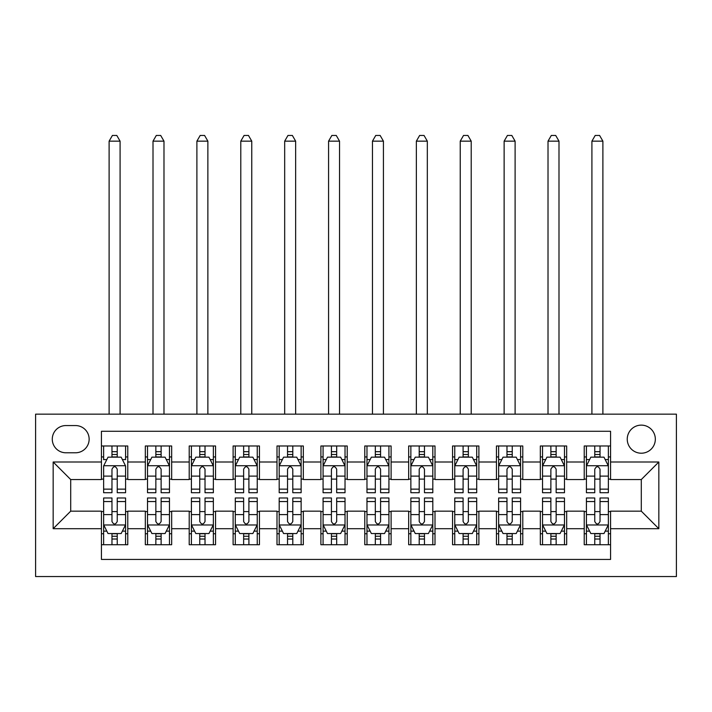 <?xml version="1.0" encoding="UTF-8"?>
<svg xmlns="http://www.w3.org/2000/svg" width="712" height="712" viewBox="0 0 712 712"><rect width="100%" height="100%" fill="white"/><g stroke="black" fill="none" stroke-linecap="round" stroke-linejoin="round"><path stroke-width="1.07" d="M641.289 425.126A14.044 14.044 0 0 0 627.245 439.171A14.044 14.044 0 0 0 641.289 453.215A14.044 14.044 0 0 0 655.334 439.171A14.044 14.044 0 0 0 641.289 425.126M35.6 576.551L676.4 576.551L676.4 414.153L35.6 414.153L35.6 576.551M610.567 445.979L584.232 445.979L584.232 461.999L566.672 461.999L566.672 479.55L584.232 479.55L584.232 461.999M566.672 461.999L566.672 445.979L540.337 445.979L540.337 461.999L522.786 461.999L522.786 479.55L540.337 479.55L540.337 461.999M522.786 461.999L522.786 445.979L496.451 445.979L496.451 461.999L478.891 461.999L478.891 479.55L496.451 479.55L496.451 461.999M478.891 461.999L478.891 445.979L452.556 445.979L452.556 461.999L435.005 461.999L435.005 479.55L452.556 479.55L452.556 461.999M435.005 461.999L435.005 445.979L408.67 445.979L408.67 461.999L391.111 461.999L391.111 479.55L408.67 479.55L408.67 461.999M391.111 461.999L391.111 445.979L364.775 445.979L364.775 461.999L347.225 461.999L347.225 479.55L364.775 479.55L364.775 461.999M347.225 461.999L347.225 445.979L320.889 445.979L320.889 461.999L303.33 461.999L303.33 479.55L320.889 479.55L320.889 461.999M303.33 461.999L303.33 445.979L276.995 445.979L276.995 461.999L259.444 461.999L259.444 479.55L276.995 479.55L276.995 461.999M259.444 461.999L259.444 445.979L233.109 445.979L233.109 461.999L215.549 461.999L215.549 479.55L233.109 479.55L233.109 461.999M215.549 461.999L215.549 445.979L189.214 445.979L189.214 461.999L171.663 461.999L171.663 479.55L189.214 479.55L189.214 461.999M171.663 461.999L171.663 445.979L145.328 445.979L145.328 479.55L127.768 479.55L127.768 445.979L101.433 445.979M101.433 544.724L127.768 544.724L127.768 511.154L145.328 511.154L145.328 544.724L171.663 544.724L171.663 511.154L189.214 511.154L189.214 528.704L171.663 528.704M189.214 528.704L189.214 544.724L215.549 544.724L215.549 511.154L233.109 511.154L233.109 528.704L215.549 528.704M233.109 528.704L233.109 544.724L259.444 544.724L259.444 511.154L276.995 511.154L276.995 528.704L259.444 528.704M276.995 528.704L276.995 544.724L303.33 544.724L303.33 511.154L320.889 511.154L320.889 528.704L303.33 528.704M320.889 528.704L320.889 544.724L347.225 544.724L347.225 511.154L364.775 511.154L364.775 528.704L347.225 528.704M364.775 528.704L364.775 544.724L391.111 544.724L391.111 511.154L408.67 511.154L408.67 528.704L391.111 528.704M408.67 528.704L408.67 544.724L435.005 544.724L435.005 511.154L452.556 511.154L452.556 528.704L435.005 528.704M452.556 528.704L452.556 544.724L478.891 544.724L478.891 511.154L496.451 511.154L496.451 528.704L478.891 528.704M496.451 528.704L496.451 544.724L522.786 544.724L522.786 511.154L540.337 511.154L540.337 528.704L522.786 528.704M540.337 528.704L540.337 544.724L566.672 544.724L566.672 511.154L584.232 511.154L584.232 528.704L566.672 528.704M65.887 452.779L75.543 452.779A13.608 13.608 0 0 0 89.142 439.171A13.608 13.608 0 0 0 75.543 425.562L65.887 425.562A13.608 13.608 0 0 0 52.279 439.171A13.608 13.608 0 0 0 65.887 452.779M610.567 461.999L610.567 431.276L101.433 431.276L101.433 479.55L70.711 479.55L70.711 511.154L101.433 511.154L101.433 559.436L610.567 559.436L610.567 511.154L641.289 511.154L641.289 479.55L610.567 479.55L610.567 461.999L658.84 461.999L658.84 528.704L610.567 528.704M101.433 528.704L53.16 528.704L53.16 461.999L101.433 461.999M584.232 528.704L584.232 544.724L610.567 544.724M101.433 456.944L103.632 456.944M111.971 456.944L117.24 456.944M125.579 456.944L127.768 456.944M101.433 479.114L103.632 479.114M111.971 479.114L117.24 479.114M125.579 479.114L127.768 479.114M101.433 511.59L103.632 511.59M111.971 511.59L117.24 511.59M125.579 511.59L127.768 511.59M101.433 533.76L103.632 533.76M111.971 533.76L117.24 533.76M125.579 533.76L127.768 533.76M145.328 479.114L147.518 479.114M155.857 479.114L161.126 479.114M169.465 479.114L171.663 479.114M145.328 456.944L147.518 456.944M155.857 456.944L161.126 456.944M169.465 456.944L171.663 456.944M145.328 511.59L147.518 511.59M155.857 511.59L161.126 511.59M169.465 511.59L171.663 511.59M145.328 533.76L147.518 533.76M155.857 533.76L161.126 533.76M169.465 533.76L171.663 533.76M189.214 511.59L191.412 511.59M199.752 511.59L205.02 511.59M213.36 511.59L215.549 511.59M189.214 533.76L191.412 533.76M199.752 533.76L205.02 533.76M213.36 533.76L215.549 533.76M189.214 456.944L191.412 456.944M199.752 456.944L205.02 456.944M213.36 456.944L215.549 456.944M189.214 479.114L191.412 479.114M199.752 479.114L205.02 479.114M213.36 479.114L215.549 479.114M233.109 511.59L235.298 511.59M243.638 511.59L248.906 511.59M257.246 511.59L259.444 511.59M233.109 533.76L235.298 533.76M243.638 533.76L248.906 533.76M257.246 533.76L259.444 533.76M233.109 456.944L235.298 456.944M243.638 456.944L248.906 456.944M257.246 456.944L259.444 456.944M233.109 479.114L235.298 479.114M243.638 479.114L248.906 479.114M257.246 479.114L259.444 479.114M276.995 511.59L279.193 511.59M287.532 511.59L292.801 511.59M301.14 511.59L303.33 511.59M276.995 533.76L279.193 533.76M287.532 533.76L292.801 533.76M301.14 533.76L303.33 533.76M276.995 456.944L279.193 456.944M287.532 456.944L292.801 456.944M301.14 456.944L303.33 456.944M276.995 479.114L279.193 479.114M287.532 479.114L292.801 479.114M301.14 479.114L303.33 479.114M320.889 511.59L323.079 511.59M331.418 511.59L336.687 511.59M345.026 511.59L347.225 511.59M320.889 533.76L323.079 533.76M331.418 533.76L336.687 533.76M345.026 533.76L347.225 533.76M320.889 456.944L323.079 456.944M331.418 456.944L336.687 456.944M345.026 456.944L347.225 456.944M320.889 479.114L323.079 479.114M331.418 479.114L336.687 479.114M345.026 479.114L347.225 479.114M364.775 511.59L366.974 511.59M375.313 511.59L380.582 511.59M388.921 511.59L391.111 511.59M364.775 533.76L366.974 533.76M375.313 533.76L380.582 533.76M388.921 533.76L391.111 533.76M364.775 456.944L366.974 456.944M375.313 456.944L380.582 456.944M388.921 456.944L391.111 456.944M364.775 479.114L366.974 479.114M375.313 479.114L380.582 479.114M388.921 479.114L391.111 479.114M408.67 511.59L410.86 511.59M419.199 511.59L424.468 511.59M432.807 511.59L435.005 511.59M408.67 533.76L410.86 533.76M419.199 533.76L424.468 533.76M432.807 533.76L435.005 533.76M408.67 456.944L410.86 456.944M419.199 456.944L424.468 456.944M432.807 456.944L435.005 456.944M408.67 479.114L410.86 479.114M419.199 479.114L424.468 479.114M432.807 479.114L435.005 479.114M452.556 511.59L454.754 511.59M463.094 511.59L468.363 511.59M476.702 511.59L478.891 511.59M452.556 533.76L454.754 533.76M463.094 533.76L468.363 533.76M476.702 533.76L478.891 533.76M452.556 456.944L454.754 456.944M463.094 456.944L468.363 456.944M476.702 456.944L478.891 456.944M452.556 479.114L454.754 479.114M463.094 479.114L468.363 479.114M476.702 479.114L478.891 479.114M496.451 511.59L498.64 511.59M506.98 511.59L512.248 511.59M520.588 511.59L522.786 511.59M496.451 533.76L498.64 533.76M506.98 533.76L512.248 533.76M520.588 533.76L522.786 533.76M496.451 456.944L498.64 456.944M506.98 456.944L512.248 456.944M520.588 456.944L522.786 456.944M496.451 479.114L498.64 479.114M506.98 479.114L512.248 479.114M520.588 479.114L522.786 479.114M540.337 511.59L542.535 511.59M550.874 511.59L556.143 511.59M564.482 511.59L566.672 511.59M540.337 533.76L542.535 533.76M550.874 533.76L556.143 533.76M564.482 533.76L566.672 533.76M540.337 456.944L542.535 456.944M550.874 456.944L556.143 456.944M564.482 456.944L566.672 456.944M540.337 479.114L542.535 479.114M550.874 479.114L556.143 479.114M564.482 479.114L566.672 479.114M584.232 511.59L586.421 511.59M594.76 511.59L600.029 511.59M608.368 511.59L610.567 511.59M584.232 533.76L586.421 533.76M594.76 533.76L600.029 533.76M608.368 533.76L610.567 533.76M584.232 456.944L586.421 456.944M594.76 456.944L600.029 456.944M608.368 456.944L610.567 456.944M584.232 479.114L586.421 479.114M594.76 479.114L600.029 479.114M608.368 479.114L610.567 479.114M70.711 479.55L53.16 461.999M70.711 511.154L53.16 528.704M658.84 461.999L641.289 479.55M658.84 528.704L641.289 511.154M117.24 445.979L117.24 457.166L117.24 451.684L111.971 451.684M125.579 489.144L117.24 489.144L117.24 492.722L125.579 492.722L125.579 465.942L121.182 457.166L108.019 457.166L103.632 465.942L103.632 492.722L111.971 492.722L111.971 489.144L103.632 489.144M106.809 459.578L103.632 459.578L103.632 445.979M103.632 459.676L103.632 451.684M125.579 459.676L125.579 451.684M122.393 459.578L125.579 459.578L125.579 445.979M111.971 457.166L111.971 445.979M117.24 489.144L117.24 469.235C115.486 465.853 113.724 465.853 111.971 469.235L111.971 484.044M103.632 476.114L111.971 476.114L111.971 489.144M120.088 414.153L120.088 141.154L109.114 141.154L109.114 414.153M109.114 141.154L112.407 135.449L116.795 135.449L120.088 141.154M111.971 539.02L117.24 539.02M103.632 501.559L111.971 501.559L111.971 497.982L103.632 497.982L103.632 524.762L108.019 533.537L121.182 533.537L125.579 524.762L125.579 497.982L117.24 497.982L117.24 501.559L125.579 501.559M125.579 524.762L125.579 544.724M103.632 524.762L103.632 544.724M117.24 533.537L117.24 544.724M111.971 544.724L111.971 533.537M111.971 501.559L111.971 521.469C113.724 524.851 115.478 524.851 117.24 521.469L117.24 501.559M161.126 451.684L155.857 451.684M169.465 489.144L161.126 489.144L161.126 492.722L169.465 492.722L169.465 465.942L165.077 457.166L151.905 457.166L147.518 465.942L147.518 492.722L155.857 492.722L155.857 489.144L147.518 489.144M147.518 465.942L147.518 445.979M169.465 465.942L169.465 445.979M155.857 457.166L155.857 445.979M161.126 445.979L161.126 457.166M161.126 489.144L161.126 469.235C159.372 465.853 157.619 465.853 155.857 469.235L155.857 489.144M163.983 414.153L163.983 141.154L153.009 141.154L153.009 414.153M153.009 141.154L156.302 135.449L160.69 135.449L163.983 141.154M205.02 451.684L199.752 451.684M213.36 489.144L205.02 489.144L205.02 492.722L213.36 492.722L213.36 465.942L208.963 457.166L195.8 457.166L191.412 465.942L191.412 492.722L199.752 492.722L199.752 489.144L191.412 489.144M191.412 465.942L191.412 445.979M213.36 465.942L213.36 445.979M199.752 457.166L199.752 445.979M205.02 445.979L205.02 457.166M205.02 489.144L205.02 469.235C203.267 465.853 201.505 465.853 199.752 469.235L199.752 489.144M207.868 414.153L207.868 141.154L196.895 141.154L196.895 414.153M196.895 141.154L200.188 135.449L204.575 135.449L207.868 141.154M248.906 451.684L243.638 451.684M257.246 489.144L248.906 489.144L248.906 492.722L257.246 492.722L257.246 465.942L252.858 457.166L239.695 457.166L235.298 465.942L235.298 492.722L243.638 492.722L243.638 489.144L235.298 489.144M235.298 465.942L235.298 445.979M257.246 465.942L257.246 445.979M243.638 457.166L243.638 445.979M248.906 445.979L248.906 457.166M248.906 489.144L248.906 469.235C247.153 465.853 245.4 465.853 243.638 469.235L243.638 489.144M251.763 414.153L251.763 141.154L240.79 141.154L240.79 414.153M240.79 141.154L244.083 135.449L248.47 135.449L251.763 141.154M292.801 451.684L287.532 451.684M301.14 489.144L292.801 489.144L292.801 492.722L301.14 492.722L301.14 465.942L296.744 457.166L283.581 457.166L279.193 465.942L279.193 492.722L287.532 492.722L287.532 489.144L279.193 489.144M279.193 465.942L279.193 445.979M301.14 465.942L301.14 445.979M287.532 457.166L287.532 445.979M292.801 445.979L292.801 457.166M292.801 489.144L292.801 469.235C291.048 465.853 289.286 465.853 287.532 469.235L287.532 489.144M295.649 414.153L295.649 141.154L284.675 141.154L284.675 414.153M284.675 141.154L287.968 135.449L292.356 135.449L295.649 141.154M155.857 539.02L161.126 539.02M147.518 501.559L155.857 501.559L155.857 497.982L147.518 497.982L147.518 524.762L151.905 533.537L165.077 533.537L169.465 524.762L169.465 497.982L161.126 497.982L161.126 501.559L169.465 501.559M169.465 524.762L169.465 544.724M147.518 524.762L147.518 544.724M161.126 533.537L161.126 544.724M155.857 544.724L155.857 533.537M155.857 501.559L155.857 521.469C157.61 524.851 159.372 524.851 161.126 521.469L161.126 501.559M199.752 539.02L205.02 539.02M191.412 501.559L199.752 501.559L199.752 497.982L191.412 497.982L191.412 524.762L195.8 533.537L208.963 533.537L213.36 524.762L213.36 497.982L205.02 497.982L205.02 501.559L213.36 501.559M213.36 524.762L213.36 544.724M191.412 524.762L191.412 544.724M205.02 533.537L205.02 544.724M199.752 544.724L199.752 533.537M199.752 501.559L199.752 521.469C201.505 524.851 203.258 524.851 205.02 521.469L205.02 501.559M243.638 539.02L248.906 539.02M235.298 501.559L243.638 501.559L243.638 497.982L235.298 497.982L235.298 524.762L239.695 533.537L252.858 533.537L257.246 524.762L257.246 497.982L248.906 497.982L248.906 501.559L257.246 501.559M257.246 524.762L257.246 544.724M235.298 524.762L235.298 544.724M248.906 533.537L248.906 544.724M243.638 544.724L243.638 533.537M243.638 501.559L243.638 521.469C245.391 524.851 247.153 524.851 248.906 521.469L248.906 501.559M287.532 539.02L292.801 539.02M279.193 501.559L287.532 501.559L287.532 497.982L279.193 497.982L279.193 524.762L283.581 533.537L296.744 533.537L301.14 524.762L301.14 497.982L292.801 497.982L292.801 501.559L301.14 501.559M301.14 524.762L301.14 544.724M279.193 524.762L279.193 544.724M292.801 533.537L292.801 544.724M287.532 544.724L287.532 533.537M287.532 501.559L287.532 521.469C289.286 524.851 291.039 524.851 292.801 521.469L292.801 501.559M336.687 451.684L331.418 451.684M345.026 489.144L336.687 489.144L336.687 492.722L345.026 492.722L345.026 465.942L340.639 457.166L327.476 457.166L323.079 465.942L323.079 492.722L331.418 492.722L331.418 489.144L323.079 489.144M323.079 465.942L323.079 445.979M345.026 465.942L345.026 445.979M331.418 457.166L331.418 445.979M336.687 445.979L336.687 457.166M336.687 489.144L336.687 469.235C334.934 465.853 333.18 465.853 331.418 469.235L331.418 489.144M339.544 414.153L339.544 141.154L328.57 141.154L328.57 414.153M328.57 141.154L331.863 135.449L336.251 135.449L339.544 141.154M331.418 539.02L336.687 539.02M323.079 501.559L331.418 501.559L331.418 497.982L323.079 497.982L323.079 524.762L327.476 533.537L340.639 533.537L345.026 524.762L345.026 497.982L336.687 497.982L336.687 501.559L345.026 501.559M345.026 524.762L345.026 544.724M323.079 524.762L323.079 544.724M336.687 533.537L336.687 544.724M331.418 544.724L331.418 533.537M331.418 501.559L331.418 521.469C333.172 524.851 334.934 524.851 336.687 521.469L336.687 501.559M380.582 451.684L375.313 451.684M388.921 489.144L380.582 489.144L380.582 492.722L388.921 492.722L388.921 465.942L384.524 457.166L371.361 457.166L366.974 465.942L366.974 492.722L375.313 492.722L375.313 489.144L366.974 489.144M366.974 465.942L366.974 445.979M388.921 465.942L388.921 445.979M375.313 457.166L375.313 445.979M380.582 445.979L380.582 457.166M380.582 489.144L380.582 469.235C378.828 465.853 377.066 465.853 375.313 469.235L375.313 489.144M383.43 414.153L383.43 141.154L372.456 141.154L372.456 414.153M372.456 141.154L375.749 135.449L380.137 135.449L383.43 141.154M375.313 539.02L380.582 539.02M366.974 501.559L375.313 501.559L375.313 497.982L366.974 497.982L366.974 524.762L371.361 533.537L384.524 533.537L388.921 524.762L388.921 497.982L380.582 497.982L380.582 501.559L388.921 501.559M388.921 524.762L388.921 544.724M366.974 524.762L366.974 544.724M380.582 533.537L380.582 544.724M375.313 544.724L375.313 533.537M375.313 501.559L375.313 521.469C377.066 524.851 378.82 524.851 380.582 521.469L380.582 501.559M424.468 451.684L419.199 451.684M432.807 489.144L424.468 489.144L424.468 492.722L432.807 492.722L432.807 465.942L428.419 457.166L415.256 457.166L410.86 465.942L410.86 492.722L419.199 492.722L419.199 489.144L410.86 489.144M410.86 465.942L410.86 445.979M432.807 465.942L432.807 445.979M419.199 457.166L419.199 445.979M424.468 445.979L424.468 457.166M424.468 489.144L424.468 469.235C422.714 465.853 420.961 465.853 419.199 469.235L419.199 489.144M427.325 414.153L427.325 141.154L416.351 141.154L416.351 414.153M416.351 141.154L419.644 135.449L424.032 135.449L427.325 141.154M419.199 539.02L424.468 539.02M410.86 501.559L419.199 501.559L419.199 497.982L410.86 497.982L410.86 524.762L415.256 533.537L428.419 533.537L432.807 524.762L432.807 497.982L424.468 497.982L424.468 501.559L432.807 501.559M432.807 524.762L432.807 544.724M410.86 524.762L410.86 544.724M424.468 533.537L424.468 544.724M419.199 544.724L419.199 533.537M419.199 501.559L419.199 521.469C420.952 524.851 422.714 524.851 424.468 521.469L424.468 501.559M468.363 451.684L463.094 451.684M476.702 489.144L468.363 489.144L468.363 492.722L476.702 492.722L476.702 465.942L472.305 457.166L459.142 457.166L454.754 465.942L454.754 492.722L463.094 492.722L463.094 489.144L454.754 489.144M454.754 465.942L454.754 445.979M476.702 465.942L476.702 445.979M463.094 457.166L463.094 445.979M468.363 445.979L468.363 457.166M468.363 489.144L468.363 469.235C466.609 465.853 464.847 465.853 463.094 469.235L463.094 489.144M471.211 414.153L471.211 141.154L460.237 141.154L460.237 414.153M460.237 141.154L463.53 135.449L467.918 135.449L471.211 141.154M463.094 539.02L468.363 539.02M454.754 501.559L463.094 501.559L463.094 497.982L454.754 497.982L454.754 524.762L459.142 533.537L472.305 533.537L476.702 524.762L476.702 497.982L468.363 497.982L468.363 501.559L476.702 501.559M476.702 524.762L476.702 544.724M454.754 524.762L454.754 544.724M468.363 533.537L468.363 544.724M463.094 544.724L463.094 533.537M463.094 501.559L463.094 521.469C464.847 524.851 466.6 524.851 468.363 521.469L468.363 501.559M512.248 451.684L506.98 451.684M520.588 489.144L512.248 489.144L512.248 492.722L520.588 492.722L520.588 465.942L516.2 457.166L503.037 457.166L498.64 465.942L498.64 492.722L506.98 492.722L506.98 489.144L498.64 489.144M498.64 465.942L498.64 445.979M520.588 465.942L520.588 445.979M506.98 457.166L506.98 445.979M512.248 445.979L512.248 457.166M512.248 489.144L512.248 469.235C510.495 465.853 508.742 465.853 506.98 469.235L506.98 489.144M515.105 414.153L515.105 141.154L504.132 141.154L504.132 414.153M504.132 141.154L507.425 135.449L511.812 135.449L515.105 141.154M506.98 539.02L512.248 539.02M498.64 501.559L506.98 501.559L506.98 497.982L498.64 497.982L498.64 524.762L503.037 533.537L516.2 533.537L520.588 524.762L520.588 497.982L512.248 497.982L512.248 501.559L520.588 501.559M520.588 524.762L520.588 544.724M498.64 524.762L498.64 544.724M512.248 533.537L512.248 544.724M506.98 544.724L506.98 533.537M506.98 501.559L506.98 521.469C508.733 524.851 510.495 524.851 512.248 521.469L512.248 501.559M556.143 451.684L550.874 451.684M564.482 489.144L556.143 489.144L556.143 492.722L564.482 492.722L564.482 465.942L560.095 457.166L546.923 457.166L542.535 465.942L542.535 492.722L550.874 492.722L550.874 489.144L542.535 489.144M542.535 465.942L542.535 445.979M564.482 465.942L564.482 445.979M550.874 457.166L550.874 445.979M556.143 445.979L556.143 457.166M556.143 489.144L556.143 469.235C554.39 465.853 552.628 465.853 550.874 469.235L550.874 489.144M558.991 414.153L558.991 141.154L548.018 141.154L548.018 414.153M548.018 141.154L551.311 135.449L555.698 135.449L558.991 141.154M550.874 539.02L556.143 539.02M542.535 501.559L550.874 501.559L550.874 497.982L542.535 497.982L542.535 524.762L546.923 533.537L560.095 533.537L564.482 524.762L564.482 497.982L556.143 497.982L556.143 501.559L564.482 501.559M564.482 524.762L564.482 544.724M542.535 524.762L542.535 544.724M556.143 533.537L556.143 544.724M550.874 544.724L550.874 533.537M550.874 501.559L550.874 521.469C552.628 524.851 554.381 524.851 556.143 521.469L556.143 501.559M600.029 451.684L594.76 451.684M608.368 489.144L600.029 489.144L600.029 492.722L608.368 492.722L608.368 465.942L603.981 457.166L590.818 457.166L586.421 465.942L586.421 492.722L594.76 492.722L594.76 489.144L586.421 489.144M586.421 465.942L586.421 445.979M608.368 465.942L608.368 445.979M594.76 457.166L594.76 445.979M600.029 445.979L600.029 457.166M600.029 489.144L600.029 469.235C598.276 465.853 596.523 465.853 594.76 469.235L594.76 489.144M602.886 414.153L602.886 141.154L591.912 141.154L591.912 414.153M591.912 141.154L595.205 135.449L599.593 135.449L602.886 141.154M594.76 539.02L600.029 539.02M586.421 501.559L594.76 501.559L594.76 497.982L586.421 497.982L586.421 524.762L590.818 533.537L603.981 533.537L608.368 524.762L608.368 497.982L600.029 497.982L600.029 501.559L608.368 501.559M608.368 524.762L608.368 544.724M586.421 524.762L586.421 544.724M600.029 533.537L600.029 544.724M594.76 544.724L594.76 533.537M594.76 501.559L594.76 521.469C596.514 524.851 598.276 524.851 600.029 521.469L600.029 501.559M145.328 528.704L127.768 528.704M145.328 461.999L127.768 461.999M125.463 465.728L103.738 465.728M125.579 476.114L117.24 476.114M117.24 454.478L111.971 454.478M103.738 524.975L125.463 524.975M125.579 531.125L122.393 531.125M106.809 531.125L103.632 531.125M117.24 514.589L125.579 514.589M103.632 514.589L111.971 514.589M111.971 536.234L117.24 536.234M169.358 465.728L147.633 465.728M147.518 459.578L150.704 459.578M166.288 459.578L169.465 459.578M155.857 476.114L147.518 476.114M169.465 476.114L161.126 476.114M161.126 454.478L155.857 454.478M213.244 465.728L191.519 465.728M191.412 459.578L194.59 459.578M210.174 459.578L213.36 459.578M199.752 476.114L191.412 476.114M213.36 476.114L205.02 476.114M205.02 454.478L199.752 454.478M257.139 465.728L235.414 465.728M235.298 459.578L238.484 459.578M254.068 459.578L257.246 459.578M243.638 476.114L235.298 476.114M257.246 476.114L248.906 476.114M248.906 454.478L243.638 454.478M301.025 465.728L279.3 465.728M279.193 459.578L282.37 459.578M297.954 459.578L301.14 459.578M287.532 476.114L279.193 476.114M301.14 476.114L292.801 476.114M292.801 454.478L287.532 454.478M147.633 524.975L169.358 524.975M169.465 531.125L166.288 531.125M150.704 531.125L147.518 531.125M161.126 514.589L169.465 514.589M147.518 514.589L155.857 514.589M155.857 536.234L161.126 536.234M191.519 524.975L213.244 524.975M213.36 531.125L210.174 531.125M194.59 531.125L191.412 531.125M205.02 514.589L213.36 514.589M191.412 514.589L199.752 514.589M199.752 536.234L205.02 536.234M235.414 524.975L257.139 524.975M257.246 531.125L254.068 531.125M238.484 531.125L235.298 531.125M248.906 514.589L257.246 514.589M235.298 514.589L243.638 514.589M243.638 536.234L248.906 536.234M279.3 524.975L301.025 524.975M301.14 531.125L297.954 531.125M282.37 531.125L279.193 531.125M292.801 514.589L301.14 514.589M279.193 514.589L287.532 514.589M287.532 536.234L292.801 536.234M344.92 465.728L323.195 465.728M323.079 459.578L326.265 459.578M341.849 459.578L345.026 459.578M331.418 476.114L323.079 476.114M345.026 476.114L336.687 476.114M336.687 454.478L331.418 454.478M323.195 524.975L344.92 524.975M345.026 531.125L341.849 531.125M326.265 531.125L323.079 531.125M336.687 514.589L345.026 514.589M323.079 514.589L331.418 514.589M331.418 536.234L336.687 536.234M388.805 465.728L367.08 465.728M366.974 459.578L370.151 459.578M385.735 459.578L388.921 459.578M375.313 476.114L366.974 476.114M388.921 476.114L380.582 476.114M380.582 454.478L375.313 454.478M367.08 524.975L388.805 524.975M388.921 531.125L385.735 531.125M370.151 531.125L366.974 531.125M380.582 514.589L388.921 514.589M366.974 514.589L375.313 514.589M375.313 536.234L380.582 536.234M432.7 465.728L410.975 465.728M410.86 459.578L414.046 459.578M429.63 459.578L432.807 459.578M419.199 476.114L410.86 476.114M432.807 476.114L424.468 476.114M424.468 454.478L419.199 454.478M410.975 524.975L432.7 524.975M432.807 531.125L429.63 531.125M414.046 531.125L410.86 531.125M424.468 514.589L432.807 514.589M410.86 514.589L419.199 514.589M419.199 536.234L424.468 536.234M476.586 465.728L454.861 465.728M454.754 459.578L457.932 459.578M473.516 459.578L476.702 459.578M463.094 476.114L454.754 476.114M476.702 476.114L468.363 476.114M468.363 454.478L463.094 454.478M454.861 524.975L476.586 524.975M476.702 531.125L473.516 531.125M457.932 531.125L454.754 531.125M468.363 514.589L476.702 514.589M454.754 514.589L463.094 514.589M463.094 536.234L468.363 536.234M520.481 465.728L498.756 465.728M498.64 459.578L501.827 459.578M517.41 459.578L520.588 459.578M506.98 476.114L498.64 476.114M520.588 476.114L512.248 476.114M512.248 454.478L506.98 454.478M498.756 524.975L520.481 524.975M520.588 531.125L517.41 531.125M501.827 531.125L498.64 531.125M512.248 514.589L520.588 514.589M498.64 514.589L506.98 514.589M506.98 536.234L512.248 536.234M564.367 465.728L542.642 465.728M542.535 459.578L545.712 459.578M561.296 459.578L564.482 459.578M550.874 476.114L542.535 476.114M564.482 476.114L556.143 476.114M556.143 454.478L550.874 454.478M542.642 524.975L564.367 524.975M564.482 531.125L561.296 531.125M545.712 531.125L542.535 531.125M556.143 514.589L564.482 514.589M542.535 514.589L550.874 514.589M550.874 536.234L556.143 536.234M608.262 465.728L586.537 465.728M586.421 459.578L589.607 459.578M605.191 459.578L608.368 459.578M594.76 476.114L586.421 476.114M608.368 476.114L600.029 476.114M600.029 454.478L594.76 454.478M586.537 524.975L608.262 524.975M608.368 531.125L605.191 531.125M589.607 531.125L586.421 531.125M600.029 514.589L608.368 514.589M586.421 514.589L594.76 514.589M594.76 536.234L600.029 536.234"/></g></svg>
